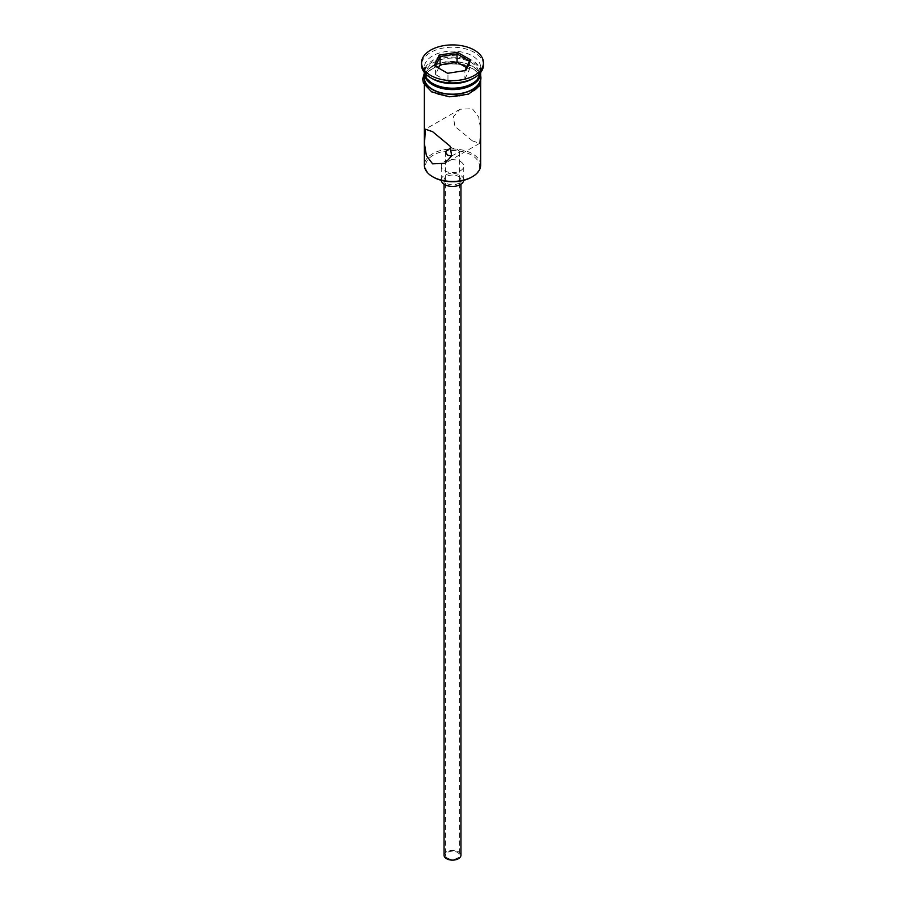 <?xml version="1.0" encoding="UTF-8"?>
<svg xmlns="http://www.w3.org/2000/svg" width="905" height="905" viewBox="0 0 905 905"><rect width="100%" height="100%" fill="white"/><g stroke="black" fill="none" stroke-linecap="round" stroke-linejoin="round"><path stroke-width="0.68" stroke-dasharray="4.53 3.39" d="M433.405 177.165A27.003 15.589 180 0 1 433.405 155.117A27.003 15.589 180 0 1 471.596 155.117A27.003 15.589 180 0 1 471.596 177.165M480.634 165.219A28.134 16.245 0 0 0 472.387 153.737A28.134 16.245 0 0 0 441.731 150.219A28.134 16.245 0 0 0 424.366 165.219M447.523 858.121A7.036 4.061 180 0 1 445.464 855.248A7.036 4.061 180 0 1 449.808 851.492A7.036 4.061 180 0 1 457.478 852.374A7.036 4.061 180 0 1 459.536 855.248A7.036 4.061 180 0 1 455.192 859.003A7.036 4.061 180 0 1 447.523 858.121M451.572 155.999L459.536 151.836L457.478 149.483L450.962 147.651M444.061 855.248A8.439 4.876 180 0 1 449.265 850.745A8.439 4.876 180 0 1 458.473 851.797A8.439 4.876 180 0 1 460.939 855.248M458.473 176.475A8.439 4.876 180 0 1 460.939 179.925A8.439 4.876 180 0 1 455.735 184.428A8.439 4.876 180 0 1 446.527 183.364A8.439 4.876 180 0 1 444.061 179.925A8.439 4.876 180 0 1 449.265 175.423A8.439 4.876 180 0 1 458.473 176.475M441.267 180.321A11.256 6.493 180 0 1 441.244 179.925A11.256 6.493 180 0 1 448.19 173.918A11.256 6.493 180 0 1 460.453 175.332A11.256 6.493 180 0 1 463.756 179.925A11.256 6.493 180 0 1 463.733 180.321M460.453 161.543A11.256 6.493 180 0 1 463.756 166.135A11.256 6.493 180 0 1 456.81 172.142A11.256 6.493 180 0 1 444.547 170.728A11.256 6.493 180 0 1 441.244 166.135A11.256 6.493 180 0 1 448.19 160.14A11.256 6.493 180 0 1 460.453 161.543M472.387 140.875L454.876 126.349L453.36 116.756L459.944 109.245L472.387 108.713L478.632 116.994L480.532 128.668L479.627 143.352L472.387 140.875M471.2 84.131A26.449 15.272 0 0 0 471.2 62.547A26.449 15.272 0 0 0 433.8 62.547A26.449 15.272 0 0 0 433.8 84.131M480.612 72.536A28.134 16.245 0 0 0 480.634 71.959A28.134 16.245 0 0 0 472.387 60.477A28.134 16.245 0 0 0 441.731 56.958A28.134 16.245 0 0 0 424.366 71.959A28.134 16.245 0 0 0 424.388 72.536M472.399 78.848A28.134 16.245 0 0 0 480.634 67.366A28.134 16.245 0 0 0 472.387 55.884A28.134 16.245 0 0 0 441.731 52.366A28.134 16.245 0 0 0 424.366 67.366A28.134 16.245 0 0 0 432.601 78.848M483.451 65.07A30.951 17.862 0 0 0 474.378 52.433A30.951 17.862 0 0 0 440.656 48.565A30.951 17.862 0 0 0 421.549 65.07M432.613 91.71A28.134 16.245 0 0 0 463.269 95.24A28.134 16.245 0 0 0 480.634 80.228A28.134 16.245 0 0 0 472.387 68.746A28.134 16.245 0 0 0 441.731 65.228A28.134 16.245 0 0 0 424.366 80.228A28.134 16.245 0 0 0 432.613 91.71M480.634 77.932A28.134 16.245 0 0 0 472.387 66.45A28.134 16.245 0 0 0 441.731 62.931A28.134 16.245 0 0 0 424.366 77.932M480.612 72.649A28.134 16.245 0 0 0 472.387 61.857A28.134 16.245 0 0 0 442.285 58.203A28.134 16.245 0 0 0 424.388 72.649M438.586 68.056L435.554 74.583L447.964 81.744L447.964 73.475L465.023 70.59M447.964 81.744L464.899 79.12L464.899 70.85L465.826 70.466M435.554 74.583L435.554 66.314L447.624 73.282M435.554 66.314L434.298 65.59M464.899 79.12L469.446 69.346L469.446 61.076M469.446 69.346L466.414 67.592M472.591 68.633A28.417 16.403 180 0 1 472.591 91.835A28.417 16.403 180 0 1 432.409 91.835A28.417 16.403 180 0 1 432.409 68.633A28.417 16.403 180 0 1 472.591 68.633M480.634 75.635A28.417 16.403 0 0 0 472.591 66.337A28.417 16.403 0 0 0 443.495 62.377A28.417 16.403 0 0 0 424.366 75.635M445.464 151.836L445.464 855.248M460.939 184.224L460.939 179.925M463.756 179.925L463.756 166.135M459.944 109.245L425.373 129.2M480.634 85.047L480.634 80.228M480.634 71.959L480.634 67.366M424.366 73.113L432.59 65.771L445.701 61.732L473.292 66.269L480.634 73.113M424.366 71.959L424.366 67.366M424.366 85.047L424.366 80.228M479.627 143.352L445.056 163.307M441.244 179.925L441.244 166.135M444.061 184.224L444.061 179.925M459.536 151.836L459.536 855.248"/><path stroke-width="1.36" d="M472.399 176.701L471.596 177.165A27.003 15.589 180 0 1 433.405 177.165L432.613 176.701A28.134 16.245 0 0 0 472.399 176.701A28.134 16.245 0 0 0 480.634 165.219L480.634 85.047M450.962 147.651L445.464 151.836L447.523 155.23L451.572 155.999M460.939 184.224L460.939 855.248A8.439 4.876 180 0 1 455.735 859.75A8.439 4.876 180 0 1 446.527 858.698A8.439 4.876 180 0 1 444.061 855.248L444.061 184.224M463.733 180.321A11.256 6.493 180 0 1 456.482 186A11.256 6.493 180 0 1 444.547 184.518A11.256 6.493 180 0 1 441.267 180.321M432.613 131.689L425.373 129.2L424.468 143.906L426.379 155.592L432.613 163.839L445.056 163.307L451.64 155.818L450.136 146.225L432.613 131.689M424.388 72.536A28.134 16.245 0 0 0 432.601 83.441L433.8 84.131A26.449 15.272 0 0 0 471.2 84.131L472.399 83.441A28.134 16.245 0 0 0 480.612 72.536M433.8 84.131L432.601 83.441A28.134 16.245 0 0 0 432.613 83.441A28.134 16.245 0 0 0 472.399 83.441M421.549 62.773L421.549 65.07A30.951 17.862 0 0 0 430.622 77.706L432.613 78.848A28.134 16.245 0 0 0 432.613 78.848A28.134 16.245 0 0 0 472.399 78.848L474.378 77.706A30.951 17.862 0 0 0 483.451 65.07L483.451 62.773A30.951 17.862 0 0 0 474.378 50.137A30.951 17.862 0 0 0 440.656 46.268A30.951 17.862 0 0 0 421.549 62.773A30.951 17.862 0 0 0 430.622 75.409A30.951 17.862 0 0 0 464.344 79.278A30.951 17.862 0 0 0 483.451 62.773M432.601 78.848L430.622 77.706A30.951 17.862 0 0 0 474.378 77.706M424.388 72.649A28.134 16.245 0 0 0 424.366 73.339L424.366 77.932A28.134 16.245 0 0 0 432.613 89.414A28.134 16.245 0 0 0 463.269 92.944A28.134 16.245 0 0 0 480.634 77.932L480.634 73.339A28.134 16.245 0 0 0 480.612 72.649M424.366 73.339A28.134 16.245 0 0 0 432.613 84.821A28.134 16.245 0 0 0 463.269 88.351A28.134 16.245 0 0 0 480.634 73.339M433.405 177.165L432.601 176.701A28.134 16.245 0 0 0 432.613 176.701A28.134 16.245 0 0 1 424.366 165.219L424.366 85.047M439.174 55.081L457.376 52.264L470.702 59.956L465.826 70.466L447.624 73.282L434.298 65.59L439.174 55.081L440.102 56.529L435.554 66.314M440.102 64.798L440.102 56.529L457.036 53.904L457.036 62.174L440.102 64.798L438.586 68.056M465.023 70.59L469.446 61.076L457.036 53.904L457.376 52.264M466.414 67.592L457.036 62.174M469.446 61.076L470.702 59.956M424.366 75.635A28.417 16.403 0 0 0 432.409 89.538A28.417 16.403 0 0 0 465.193 92.615A28.417 16.403 0 0 0 480.634 75.635M480.634 73.113L480.646 85.013L468.473 94.154L449.423 96.801L431.708 91.903L423.461 83.169L422.68 79.097L424.366 73.113"/></g></svg>
